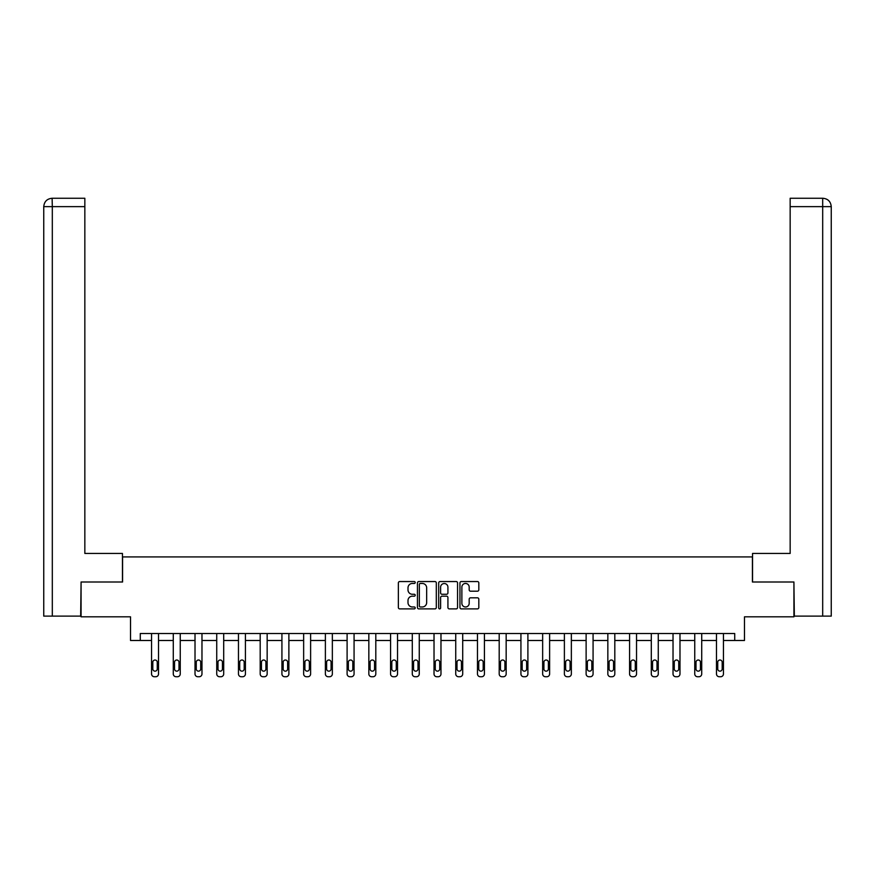 <?xml version="1.0" encoding="UTF-8"?>
<svg xmlns="http://www.w3.org/2000/svg" width="875" height="875" viewBox="0 0 875 875"><rect width="100%" height="100%" fill="white"/><g stroke="black" fill="none" stroke-linecap="round" stroke-linejoin="round"><path stroke-width="1.31" d="M415.22 582.509A0.952 0.952 0 0 0 414.258 581.547L399.733 581.547A1.367 1.367 0 0 0 398.366 582.914L398.366 607.523A1.367 1.367 0 0 0 399.733 608.891L414.258 608.891A0.952 0.952 0 0 0 415.22 607.939A0.952 0.952 0 0 0 414.258 606.977L412.377 606.977A4.375 4.375 0 0 1 408.002 602.602L408.002 600.556A4.375 4.375 0 0 1 412.377 596.181L414.258 596.181A0.952 0.952 0 0 0 415.22 595.219A0.952 0.952 0 0 0 414.258 594.267L412.377 594.267A4.375 4.375 0 0 1 408.002 589.892L408.002 587.836A4.375 4.375 0 0 1 412.377 583.461L414.258 583.461A0.952 0.952 0 0 0 415.22 582.509M477.455 591.194A1.367 1.367 0 0 0 478.822 589.827L478.822 582.914A1.367 1.367 0 0 0 477.455 581.547L461.322 581.547A1.367 1.367 0 0 0 459.955 582.914L459.955 607.523A1.367 1.367 0 0 0 461.322 608.891L477.455 608.891A1.367 1.367 0 0 0 478.822 607.523L478.822 599.189A1.367 1.367 0 0 0 477.455 597.822L470.553 597.822A1.367 1.367 0 0 0 469.186 599.189L469.186 603.323A3.653 3.653 0 0 1 465.522 606.977A3.653 3.653 0 0 1 461.869 603.323L461.869 587.125A3.653 3.653 0 0 1 465.522 583.461A3.653 3.653 0 0 1 469.186 587.125L469.186 589.827A1.367 1.367 0 0 0 470.553 591.194L477.455 591.194M734.727 640.489L744.483 640.489L744.483 616.809L793.92 616.809L793.92 581.995L752.412 581.995L752.412 556.916L122.587 556.916L122.587 581.995L81.08 581.995L81.08 616.809L130.517 616.809L130.517 640.489L151.55 640.489L151.55 673.947A2.789 2.789 0 0 0 154.339 676.736L155.728 676.736A2.789 2.789 0 0 0 158.517 673.947L158.517 640.489L173.283 640.489L173.283 673.947A2.789 2.789 0 0 0 176.072 676.736L177.461 676.736A2.789 2.789 0 0 0 180.25 673.947L180.25 640.489L195.016 640.489L195.016 673.947A2.789 2.789 0 0 0 197.794 676.736L199.194 676.736A2.789 2.789 0 0 0 201.972 673.947L201.972 640.489L216.737 640.489L216.737 673.947A2.789 2.789 0 0 0 219.527 676.736L220.916 676.736A2.789 2.789 0 0 0 223.705 673.947L223.705 640.489L238.47 640.489L238.47 673.947A2.789 2.789 0 0 0 241.248 676.736L242.648 676.736A2.789 2.789 0 0 0 245.427 673.947L245.427 640.489L260.192 640.489L260.192 673.947A2.789 2.789 0 0 0 262.981 676.736L264.37 676.736A2.789 2.789 0 0 0 267.159 673.947L267.159 640.489L281.925 640.489L281.925 673.947A2.789 2.789 0 0 0 284.703 676.736L286.103 676.736A2.789 2.789 0 0 0 288.881 673.947L288.881 640.489L303.647 640.489L303.647 673.947A2.789 2.789 0 0 0 306.436 676.736L307.825 676.736A2.789 2.789 0 0 0 310.614 673.947L310.614 640.489L325.38 640.489L325.38 673.947A2.789 2.789 0 0 0 328.169 676.736L329.558 676.736A2.789 2.789 0 0 0 332.347 673.947L332.347 640.489L347.102 640.489L347.102 673.947A2.789 2.789 0 0 0 349.891 676.736L351.28 676.736A2.789 2.789 0 0 0 354.069 673.947L354.069 640.489L368.834 640.489L368.834 673.947A2.789 2.789 0 0 0 371.623 676.736L373.013 676.736A2.789 2.789 0 0 0 375.802 673.947L375.802 640.489L390.567 640.489L390.567 673.947A2.789 2.789 0 0 0 393.345 676.736L394.745 676.736A2.789 2.789 0 0 0 397.523 673.947L397.523 640.489L412.289 640.489L412.289 673.947A2.789 2.789 0 0 0 415.078 676.736L416.467 676.736A2.789 2.789 0 0 0 419.256 673.947L419.256 640.489L434.022 640.489L434.022 673.947A2.789 2.789 0 0 0 436.8 676.736L438.2 676.736A2.789 2.789 0 0 0 440.978 673.947L440.978 640.489L455.744 640.489L455.744 673.947A2.789 2.789 0 0 0 458.533 676.736L459.922 676.736A2.789 2.789 0 0 0 462.711 673.947L462.711 640.489L477.477 640.489L477.477 673.947A2.789 2.789 0 0 0 480.255 676.736L481.655 676.736A2.789 2.789 0 0 0 484.433 673.947L484.433 640.489L499.198 640.489L499.198 673.947A2.789 2.789 0 0 0 501.987 676.736L503.377 676.736A2.789 2.789 0 0 0 506.166 673.947L506.166 640.489L520.931 640.489L520.931 673.947A2.789 2.789 0 0 0 523.72 676.736L525.109 676.736A2.789 2.789 0 0 0 527.898 673.947L527.898 640.489L542.653 640.489L542.653 673.947A2.789 2.789 0 0 0 545.442 676.736L546.831 676.736A2.789 2.789 0 0 0 549.62 673.947L549.62 640.489L564.386 640.489L564.386 673.947A2.789 2.789 0 0 0 567.175 676.736L568.564 676.736A2.789 2.789 0 0 0 571.353 673.947L571.353 640.489L586.119 640.489L586.119 673.947A2.789 2.789 0 0 0 588.897 676.736L590.297 676.736A2.789 2.789 0 0 0 593.075 673.947L593.075 640.489L607.841 640.489L607.841 673.947A2.789 2.789 0 0 0 610.63 676.736L612.019 676.736A2.789 2.789 0 0 0 614.808 673.947L614.808 640.489L629.573 640.489L629.573 673.947A2.789 2.789 0 0 0 632.352 676.736L633.752 676.736A2.789 2.789 0 0 0 636.53 673.947L636.53 640.489L651.295 640.489L651.295 673.947A2.789 2.789 0 0 0 654.084 676.736L655.473 676.736A2.789 2.789 0 0 0 658.263 673.947L658.263 640.489L673.028 640.489L673.028 673.947A2.789 2.789 0 0 0 675.806 676.736L677.206 676.736A2.789 2.789 0 0 0 679.984 673.947L679.984 640.489L694.75 640.489L694.75 673.947A2.789 2.789 0 0 0 697.539 676.736L698.928 676.736A2.789 2.789 0 0 0 701.717 673.947L701.717 640.489L716.483 640.489L716.483 673.947A2.789 2.789 0 0 0 719.272 676.736L720.661 676.736A2.789 2.789 0 0 0 723.45 673.947L723.45 640.489L734.727 640.489L734.727 633.522L140.273 633.522L140.273 640.489M436.308 582.914A1.367 1.367 0 0 0 434.941 581.547L418.808 581.547A1.367 1.367 0 0 0 417.441 582.914L417.441 607.523A1.367 1.367 0 0 0 418.808 608.891L434.941 608.891A1.367 1.367 0 0 0 436.308 607.523L436.308 582.914M440.059 581.547L456.192 581.547A1.367 1.367 0 0 1 457.559 582.914L457.559 607.523A1.367 1.367 0 0 1 456.192 608.891L449.291 608.891A1.367 1.367 0 0 1 447.923 607.523L447.923 597.548A1.367 1.367 0 0 0 446.556 596.181L441.973 596.181A1.367 1.367 0 0 0 440.606 597.548L440.606 607.939A0.952 0.952 0 0 1 439.655 608.891A0.952 0.952 0 0 1 438.692 607.939L438.692 582.914A1.367 1.367 0 0 1 440.059 581.547M420.306 583.461A0.952 0.952 0 0 0 419.355 584.423L419.355 606.025A0.952 0.952 0 0 0 420.306 606.977L422.286 606.977A4.375 4.375 0 0 0 426.661 602.602L426.661 587.836A4.375 4.375 0 0 0 422.286 583.461L420.306 583.461M447.923 587.191A3.653 3.653 0 0 0 444.27 583.538A3.653 3.653 0 0 0 440.606 587.191L440.606 592.9A1.367 1.367 0 0 0 441.973 594.267L446.556 594.267A1.367 1.367 0 0 0 447.923 592.9L447.923 587.191M158.517 633.522L158.517 673.947M151.55 633.522L151.55 673.947M157.259 668.927A2.231 2.231 0 0 1 155.039 671.158A2.231 2.231 0 0 1 152.808 668.927L152.808 662.244A2.231 2.231 0 0 1 155.039 660.013A2.231 2.231 0 0 1 157.259 662.244L157.259 668.927M154.339 676.736L155.728 676.736M122.445 581.995L122.445 553.438L84.842 553.438L84.842 206.631L52.314 206.631L52.314 616.12L80.664 616.12L81.08 581.995M52.314 616.12L43.75 616.12L43.75 206.631C44.253 201.545 47.031 198.767 52.095 198.264L84.842 198.264L84.842 206.631M54.195 198.264L84.842 198.264M43.75 206.631L52.314 206.631L52.117 198.264C47.02 198.767 44.242 201.556 43.75 206.631L43.75 532.547M752.555 581.995L752.555 553.438L790.158 553.438L790.158 198.264L822.883 198.264L790.158 198.264M831.25 532.547L831.25 206.631L831.25 616.12L794.336 616.12L793.92 581.995M822.686 198.264L820.805 198.264L822.686 198.264L822.686 206.631L790.158 206.631M822.686 616.12L822.686 206.631L831.25 206.631C830.747 201.545 827.969 198.767 822.905 198.264M180.25 633.522L180.25 673.947M173.283 633.522L173.283 673.947M178.992 668.927A2.231 2.231 0 0 1 176.761 671.158A2.231 2.231 0 0 1 174.541 668.927L174.541 662.244A2.231 2.231 0 0 1 176.761 660.013A2.231 2.231 0 0 1 178.992 662.244L178.992 668.927M176.072 676.736L177.461 676.736M201.972 633.522L201.972 673.947M195.016 633.522L195.016 673.947M200.725 668.927A2.231 2.231 0 0 1 198.494 671.158A2.231 2.231 0 0 1 196.262 668.927L196.262 662.244A2.231 2.231 0 0 1 198.494 660.013A2.231 2.231 0 0 1 200.725 662.244L200.725 668.927M197.794 676.736L199.194 676.736M223.705 633.522L223.705 673.947M216.737 633.522L216.737 673.947M222.447 668.927A2.231 2.231 0 0 1 220.216 671.158A2.231 2.231 0 0 1 217.995 668.927L217.995 662.244A2.231 2.231 0 0 1 220.216 660.013A2.231 2.231 0 0 1 222.447 662.244L222.447 668.927M219.527 676.736L220.916 676.736M245.427 633.522L245.427 673.947M238.47 633.522L238.47 673.947M244.18 668.927A2.231 2.231 0 0 1 241.948 671.158A2.231 2.231 0 0 1 239.717 668.927L239.717 662.244A2.231 2.231 0 0 1 241.948 660.013A2.231 2.231 0 0 1 244.18 662.244L244.18 668.927M241.248 676.736L242.648 676.736M267.159 633.522L267.159 673.947M260.192 633.522L260.192 673.947M265.902 668.927A2.231 2.231 0 0 1 263.681 671.158A2.231 2.231 0 0 1 261.45 668.927L261.45 662.244A2.231 2.231 0 0 1 263.681 660.013A2.231 2.231 0 0 1 265.902 662.244L265.902 668.927M262.981 676.736L264.37 676.736M288.881 633.522L288.881 673.947M281.925 633.522L281.925 673.947M287.634 668.927A2.231 2.231 0 0 1 285.403 671.158A2.231 2.231 0 0 1 283.172 668.927L283.172 662.244A2.231 2.231 0 0 1 285.403 660.013A2.231 2.231 0 0 1 287.634 662.244L287.634 668.927M284.703 676.736L286.103 676.736M310.614 633.522L310.614 673.947M303.647 633.522L303.647 673.947M309.356 668.927A2.231 2.231 0 0 1 307.136 671.158A2.231 2.231 0 0 1 304.905 668.927L304.905 662.244A2.231 2.231 0 0 1 307.136 660.013A2.231 2.231 0 0 1 309.356 662.244L309.356 668.927M306.436 676.736L307.825 676.736M332.347 633.522L332.347 673.947M325.38 633.522L325.38 673.947M331.089 668.927A2.231 2.231 0 0 1 328.858 671.158A2.231 2.231 0 0 1 326.627 668.927L326.627 662.244A2.231 2.231 0 0 1 328.858 660.013A2.231 2.231 0 0 1 331.089 662.244L331.089 668.927M328.169 676.736L329.558 676.736M354.069 633.522L354.069 673.947M347.102 633.522L347.102 673.947M352.822 668.927A2.231 2.231 0 0 1 350.591 671.158A2.231 2.231 0 0 1 348.359 668.927L348.359 662.244A2.231 2.231 0 0 1 350.591 660.013A2.231 2.231 0 0 1 352.822 662.244L352.822 668.927M349.891 676.736L351.28 676.736M375.802 633.522L375.802 673.947M368.834 633.522L368.834 673.947M374.544 668.927A2.231 2.231 0 0 1 372.312 671.158A2.231 2.231 0 0 1 370.092 668.927L370.092 662.244A2.231 2.231 0 0 1 372.312 660.013A2.231 2.231 0 0 1 374.544 662.244L374.544 668.927M371.623 676.736L373.013 676.736M397.523 633.522L397.523 673.947M390.567 633.522L390.567 673.947M396.277 668.927A2.231 2.231 0 0 1 394.045 671.158A2.231 2.231 0 0 1 391.814 668.927L391.814 662.244A2.231 2.231 0 0 1 394.045 660.013A2.231 2.231 0 0 1 396.277 662.244L396.277 668.927M393.345 676.736L394.745 676.736M419.256 633.522L419.256 673.947M412.289 633.522L412.289 673.947M417.998 668.927A2.231 2.231 0 0 1 415.767 671.158A2.231 2.231 0 0 1 413.547 668.927L413.547 662.244A2.231 2.231 0 0 1 415.767 660.013A2.231 2.231 0 0 1 417.998 662.244L417.998 668.927M415.078 676.736L416.467 676.736M440.978 633.522L440.978 673.947M434.022 633.522L434.022 673.947M439.731 668.927A2.231 2.231 0 0 1 437.5 671.158A2.231 2.231 0 0 1 435.269 668.927L435.269 662.244A2.231 2.231 0 0 1 437.5 660.013A2.231 2.231 0 0 1 439.731 662.244L439.731 668.927M436.8 676.736L438.2 676.736M462.711 633.522L462.711 673.947M455.744 633.522L455.744 673.947M461.453 668.927A2.231 2.231 0 0 1 459.233 671.158A2.231 2.231 0 0 1 457.002 668.927L457.002 662.244A2.231 2.231 0 0 1 459.233 660.013A2.231 2.231 0 0 1 461.453 662.244L461.453 668.927M458.533 676.736L459.922 676.736M484.433 633.522L484.433 673.947M477.477 633.522L477.477 673.947M483.186 668.927A2.231 2.231 0 0 1 480.955 671.158A2.231 2.231 0 0 1 478.723 668.927L478.723 662.244A2.231 2.231 0 0 1 480.955 660.013A2.231 2.231 0 0 1 483.186 662.244L483.186 668.927M480.255 676.736L481.655 676.736M506.166 633.522L506.166 673.947M499.198 633.522L499.198 673.947M504.908 668.927A2.231 2.231 0 0 1 502.688 671.158A2.231 2.231 0 0 1 500.456 668.927L500.456 662.244A2.231 2.231 0 0 1 502.688 660.013A2.231 2.231 0 0 1 504.908 662.244L504.908 668.927M501.987 676.736L503.377 676.736M527.898 633.522L527.898 673.947M520.931 633.522L520.931 673.947M526.641 668.927A2.231 2.231 0 0 1 524.409 671.158A2.231 2.231 0 0 1 522.178 668.927L522.178 662.244A2.231 2.231 0 0 1 524.409 660.013A2.231 2.231 0 0 1 526.641 662.244L526.641 668.927M523.72 676.736L525.109 676.736M549.62 633.522L549.62 673.947M542.653 633.522L542.653 673.947M548.373 668.927A2.231 2.231 0 0 1 546.142 671.158A2.231 2.231 0 0 1 543.911 668.927L543.911 662.244A2.231 2.231 0 0 1 546.142 660.013A2.231 2.231 0 0 1 548.373 662.244L548.373 668.927M545.442 676.736L546.831 676.736M571.353 633.522L571.353 673.947M564.386 633.522L564.386 673.947M570.095 668.927A2.231 2.231 0 0 1 567.864 671.158A2.231 2.231 0 0 1 565.644 668.927L565.644 662.244A2.231 2.231 0 0 1 567.864 660.013A2.231 2.231 0 0 1 570.095 662.244L570.095 668.927M567.175 676.736L568.564 676.736M593.075 633.522L593.075 673.947M586.119 633.522L586.119 673.947M591.828 668.927A2.231 2.231 0 0 1 589.597 671.158A2.231 2.231 0 0 1 587.366 668.927L587.366 662.244A2.231 2.231 0 0 1 589.597 660.013A2.231 2.231 0 0 1 591.828 662.244L591.828 668.927M588.897 676.736L590.297 676.736M614.808 633.522L614.808 673.947M607.841 633.522L607.841 673.947M613.55 668.927A2.231 2.231 0 0 1 611.319 671.158A2.231 2.231 0 0 1 609.098 668.927L609.098 662.244A2.231 2.231 0 0 1 611.319 660.013A2.231 2.231 0 0 1 613.55 662.244L613.55 668.927M610.63 676.736L612.019 676.736M636.53 633.522L636.53 673.947M629.573 633.522L629.573 673.947M635.283 668.927A2.231 2.231 0 0 1 633.052 671.158A2.231 2.231 0 0 1 630.82 668.927L630.82 662.244A2.231 2.231 0 0 1 633.052 660.013A2.231 2.231 0 0 1 635.283 662.244L635.283 668.927M632.352 676.736L633.752 676.736M658.263 633.522L658.263 673.947M651.295 633.522L651.295 673.947M657.005 668.927A2.231 2.231 0 0 1 654.784 671.158A2.231 2.231 0 0 1 652.553 668.927L652.553 662.244A2.231 2.231 0 0 1 654.784 660.013A2.231 2.231 0 0 1 657.005 662.244L657.005 668.927M654.084 676.736L655.473 676.736M679.984 633.522L679.984 673.947M673.028 633.522L673.028 673.947M678.737 668.927A2.231 2.231 0 0 1 676.506 671.158A2.231 2.231 0 0 1 674.275 668.927L674.275 662.244A2.231 2.231 0 0 1 676.506 660.013A2.231 2.231 0 0 1 678.737 662.244L678.737 668.927M675.806 676.736L677.206 676.736M701.717 633.522L701.717 673.947M694.75 633.522L694.75 673.947M700.459 668.927A2.231 2.231 0 0 1 698.239 671.158A2.231 2.231 0 0 1 696.008 668.927L696.008 662.244A2.231 2.231 0 0 1 698.239 660.013A2.231 2.231 0 0 1 700.459 662.244L700.459 668.927M697.539 676.736L698.928 676.736M723.45 633.522L723.45 673.947M716.483 633.522L716.483 673.947M722.192 668.927A2.231 2.231 0 0 1 719.961 671.158A2.231 2.231 0 0 1 717.741 668.927L717.741 662.244A2.231 2.231 0 0 1 719.961 660.013A2.231 2.231 0 0 1 722.192 662.244L722.192 668.927M719.272 676.736L720.661 676.736"/></g></svg>
